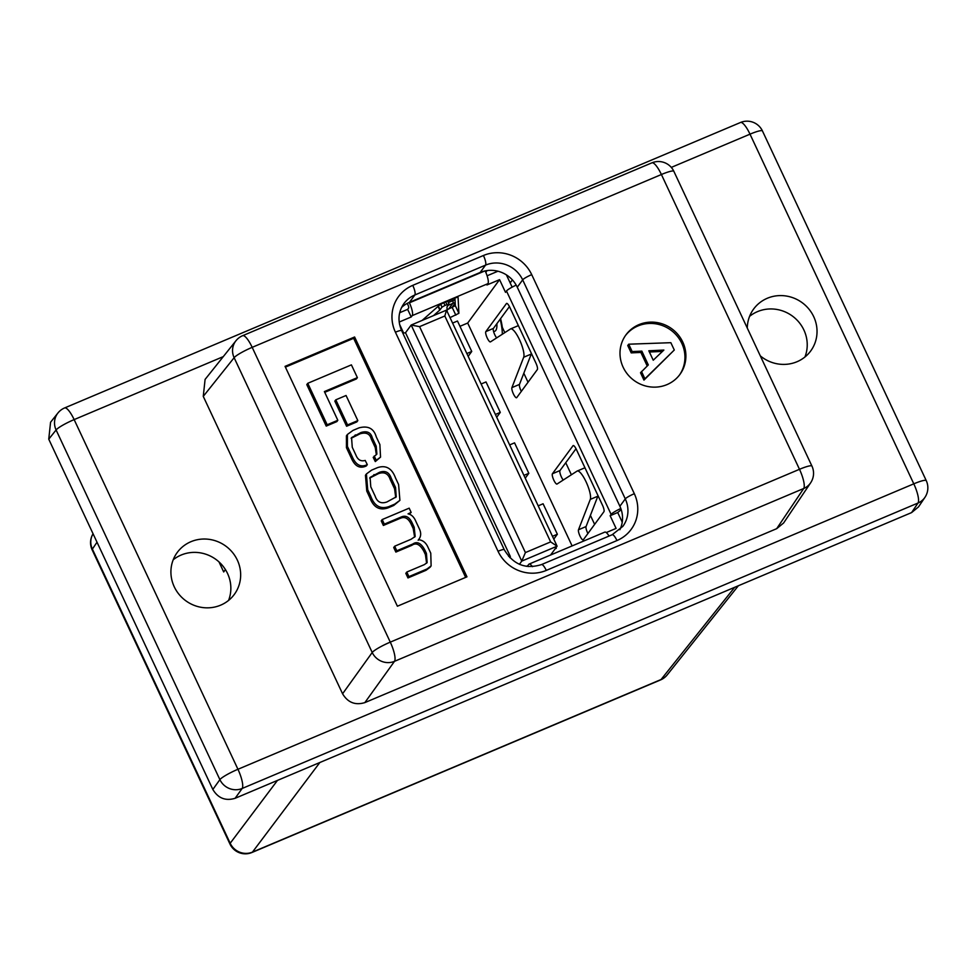 <?xml version="1.0" encoding="UTF-8"?>
<svg xmlns="http://www.w3.org/2000/svg" width="975" height="975" viewBox="0 0 975 975"><rect width="100%" height="100%" fill="white"/><g stroke="black" fill="none" stroke-linecap="round" stroke-linejoin="round"><path stroke-width="1.46" d="M512.411 279.923L510.181 282.957M504.806 332.621L502.308 327.32A45.325 11.517 -112.9 0 0 500.589 318.618M496.884 323.676A33.455 8.495 67.1 0 1 494.752 331.268M502.308 334.23A45.325 11.517 -112.9 0 0 500.175 319.191M528.036 382.237L523.819 373.23M594.628 524.379L590.411 515.373M571.387 474.776L565.744 462.723M555.957 547.743L554.665 549.486M572.106 545.927L467.695 323.042L459.956 326.32M407.258 303.371L407.928 304.809A2.827 0.719 67.1 0 1 408.635 308.015L407.648 309.355L399.701 312.707M497.933 271.221L487.098 275.791M447.111 309.721L455.325 305.699L454.935 298.058M485.172 270.904A11.334 2.876 67.1 0 1 487.927 283.652L486.939 284.98L499.566 279.654L467.695 323.042M487.927 283.652L412.193 315.632L411.218 316.96L399.177 322.055M433.497 315.62L439.786 310.074A5.667 0.817 154.9 0 0 440.078 309.77L442.016 307.137L445.027 305.407L449.036 304.054L447.074 306.82A5.667 0.817 154.9 0 0 446.977 307.04L447.208 311.61M450.023 317.618L458.896 313.316L458.079 297.448A5.667 0.817 154.9 0 0 458.067 297.399A5.667 0.817 154.9 0 0 453.911 298.472L444.844 302.299A5.667 0.817 154.9 0 0 439.116 305.455L422.151 320.409M550.643 541.905L444.819 315.997L419.579 326.649L525.403 552.569L550.643 541.905L557.091 546.183L521.759 561.112L411.182 325.041L446.513 310.123L557.091 546.183L550.619 554.994M526.305 566.329L527.743 565.719L528.145 566.56M399.543 324.309L403.65 333.072M407.648 309.355L411.218 316.96M620.819 508.499A11.334 1.645 154.9 0 0 611.118 514.386L506.488 291.013L505.513 292.342L499.566 279.654M506.403 274.889L512.143 287.137M606.255 532.557L616.09 528.413L610.143 515.714L617.711 512.521L622.233 522.161M587.913 533.532A5.667 1.438 67.1 0 1 586.06 526.561L597.858 496.19A15.868 4.034 -112.9 0 0 598.016 495.653M563.245 480.029A5.667 1.438 67.1 0 1 560.515 474.788A5.667 1.438 67.1 0 1 559.991 470.547L576.018 448.732M496.665 337.874A5.667 1.438 67.1 0 1 493.923 332.646A5.667 1.438 67.1 0 1 493.411 328.404L509.438 306.589M521.32 391.377A5.667 1.438 67.1 0 1 519.48 384.418L531.265 354.047A15.868 4.034 -112.9 0 0 531.424 353.511M621.221 509.669L617.711 512.521M532.46 566.658A11.334 2.876 -112.9 0 0 529.072 564.098A11.334 2.876 -112.9 0 0 528.73 564.391L527.743 565.719M402.882 333.267A11.334 1.645 -25.1 0 1 405.685 333.109L510.327 556.481A11.334 1.645 154.9 0 1 510.157 557.03L509.73 557.602M578.492 529.766L590.289 499.395A15.868 4.034 -112.9 0 0 586.268 482.235A15.868 4.034 -112.9 0 0 577.2 471.035A15.868 4.034 -112.9 0 0 577.042 471.12L557.066 484.014A5.667 1.438 67.1 0 1 557.005 484.051A5.667 1.438 67.1 0 1 553.642 479.773A5.667 1.438 67.1 0 1 552.423 473.753L573.02 445.709A5.667 1.438 67.1 0 1 573.19 445.563A5.667 1.438 67.1 0 1 576.371 449.451L602.526 505.294A5.667 1.438 67.1 0 1 603.927 511.704L583.342 539.748A5.667 1.438 67.1 0 1 583.172 539.894A5.667 1.438 67.1 0 1 579.93 535.897A5.667 1.438 67.1 0 1 578.492 529.766L586.06 526.561M485.842 331.597L506.427 303.566A5.667 1.438 67.1 0 1 506.598 303.42A5.667 1.438 67.1 0 1 509.791 307.308L535.945 363.151A5.667 1.438 67.1 0 1 537.347 369.562L516.75 397.605A5.667 1.438 67.1 0 1 516.579 397.739A5.667 1.438 67.1 0 1 513.337 393.742A5.667 1.438 67.1 0 1 511.912 387.611L523.697 357.24A15.868 4.034 -112.9 0 0 519.675 340.08A15.868 4.034 -112.9 0 0 510.62 328.892A15.868 4.034 -112.9 0 0 510.461 328.977L490.474 341.872A5.667 1.438 67.1 0 1 490.425 341.896A5.667 1.438 67.1 0 1 487.061 337.63A5.667 1.438 67.1 0 1 485.842 331.597L493.411 328.404M611.118 514.386L610.143 515.714M506.488 291.013A11.334 1.645 -25.1 0 1 516.189 285.114M529.072 564.098L604.793 532.118A11.334 2.876 67.1 0 1 609.095 536.043M412.193 315.632A11.334 2.876 -112.9 0 0 409.403 302.811L484.673 271.013M510.327 556.481A11.334 1.645 154.9 0 0 508.609 556.384M419.579 326.649L411.182 325.041L405.393 332.914M525.403 552.569L521.759 561.112L519.407 564.306M446.513 310.123L444.819 315.997M523.928 475.386L528.816 473.314L514.556 442.857L509.657 444.917M528.816 473.314L525.245 478.189M552.459 536.299L557.359 534.239L543.087 503.77L538.2 505.842M557.359 534.239L553.776 539.102M466.854 353.535L471.742 351.475L468.171 356.35M471.742 351.475L457.482 321.019L452.583 323.078M495.385 414.46L500.285 412.388L496.702 417.263M500.285 412.388L486.013 381.932L481.126 384.004M556.25 548.364L555.153 548.827M638.905 324.651A33.455 31.992 36.3 0 0 625.974 334.839A33.455 31.992 36.3 0 0 627.729 374.485A33.455 31.992 36.3 0 0 666.985 384.613A33.455 31.992 36.3 0 0 679.916 374.437A33.455 31.992 36.3 0 0 678.161 334.778A33.455 31.992 36.3 0 0 638.905 324.651M679.429 375.095A33.455 31.992 36.3 0 0 676.93 335.766A33.455 31.992 36.3 0 0 637.943 325.967A33.455 31.992 36.3 0 0 625.499 335.497M173.209 559.784A35.417 33.869 -143.7 0 1 181.118 555.055A35.417 33.869 -143.7 0 1 219.704 562.575A35.417 33.869 -143.7 0 1 228.564 600.429M220.655 605.158A35.417 33.869 -143.7 0 1 179.095 594.445A35.417 33.869 -143.7 0 1 177.243 552.472A35.417 33.869 -143.7 0 1 190.929 541.698A35.417 33.869 -143.7 0 1 232.477 552.423A35.417 33.869 -143.7 0 1 234.329 594.397A35.417 33.869 -143.7 0 1 220.655 605.158M749.58 316.351A35.417 33.869 -143.7 0 1 757.502 311.622A35.417 33.869 -143.7 0 1 796.075 319.142A35.417 33.869 -143.7 0 1 804.936 356.996M747.289 328.075A35.417 33.869 -143.7 0 1 753.626 309.038A35.417 33.869 -143.7 0 1 767.301 298.265A35.417 33.869 -143.7 0 1 808.848 308.99A35.417 33.869 -143.7 0 1 810.713 350.951A35.417 33.869 -143.7 0 1 797.026 361.725A35.417 33.869 -143.7 0 1 760.317 355.875M401.566 307.478A28.324 27.093 -143.7 0 1 409.463 302.323L480.139 272.476A28.324 27.093 -143.7 0 1 517.274 287.198L619.881 506.257A28.324 27.093 -143.7 0 1 619.868 529.73M924.958 497.323A17.002 17.002 0 0 0 926.25 480.626A17.002 2.462 154.9 0 0 913.794 483.832A17.002 4.314 -112.9 0 1 918.011 503.027A17.002 16.27 -146.1 0 0 924.958 497.323L918.523 506.89L911.588 512.594L918.011 503.027L242.166 788.47A17.002 16.197 -144.3 0 1 219.887 779.634L56.099 429.975A17.002 16.234 -141.4 0 1 57.927 413.01L50.578 422.224L48.75 439.177L212.842 789.47L219.887 779.634A17.002 2.462 154.9 0 1 237.949 769.275L913.794 483.832L750.007 134.16L671.312 167.395M223.299 356.618L74.149 419.603L237.949 769.275A17.002 4.314 -112.9 0 1 242.166 788.47L235.121 798.293L911.588 512.594M235.121 798.293C225.53 801.182 218.108 798.245 212.842 789.47M674.286 350.013L643.951 380.104L640.514 372.767L648.314 364.93L641.842 351.122L632.166 351.573L628.704 344.199L670.849 342.688L674.286 350.013L644.914 378.788L641.477 371.451M647.217 365.978L640.88 352.438L631.203 352.889L627.742 345.516L628.704 344.199M409.183 514.166L411.158 512.423L409.171 508.17L382.2 519.553L381.225 520.869L383.37 525.452L400.298 518.298C404.686 516.36 408.281 518.261 411.072 524.002L413.217 528.572L414.631 537.128M382.2 519.553L384.333 524.136L401.261 516.982C405.649 515.044 409.244 516.945 412.035 522.685L414.18 527.256L415.179 536.494L411.011 539.297L394.68 546.207L396.813 550.778L412.791 544.026C417.056 541.028 421.102 543.063 424.893 550.132L426.416 553.373L427.135 562.599L424.344 564.635L406.782 572.045L405.819 573.361L407.964 577.931L426.038 570.29L430.146 567.206L431.121 565.89L430.767 553.191L428.171 547.658C426.075 542.746 422.845 540.101 418.494 539.711L418.178 540.247M394.68 546.207L393.717 547.523L395.85 552.082L411.816 545.342C416.093 542.344 420.128 544.367 423.93 551.436L425.441 554.69L426.599 563.221M324.736 392.328L356.411 378.946L357.386 377.63L351.402 364.869L307.759 383.297L306.796 384.613L326.223 426.087L336.862 421.602L337.825 420.286L324.383 391.572L357.386 377.63M465.648 577.395L353.645 338.313L285.407 367.124M346.6 426.246L356.862 421.907L357.825 420.591L346.064 395.497L335.802 399.823L334.839 401.139L346.6 426.246L347.563 424.929L357.825 420.591M366.417 473.935L365.454 475.252L366.758 491.059L369.817 497.603C373.401 507.268 379.397 510.729 387.794 507.975L393.717 505.477L399.908 500.358L398.604 484.538L395.533 477.994C391.962 468.329 385.966 464.868 377.569 467.622L371.646 470.121L366.417 473.935L367.721 489.742L370.793 496.287C374.363 505.952 380.36 509.413 388.757 506.659L394.68 504.16L399.908 500.358M347.405 434.484L346.43 435.801L346.454 447.708L351.293 458.031C354.888 466.367 359.897 468.999 366.332 465.94L367.295 464.636L365.198 460.419C360.896 461.663 357.788 459.859 355.875 454.996L352.268 447.281L351.548 437.617L360.994 432.51C367.1 430.694 370.853 432.437 372.255 437.751L376.192 446.16L376.898 454.094L373.206 457.372L375.302 461.577L380.543 457.129L379.872 444.539L376.277 436.885C373.839 428.464 368.087 425.466 359.007 427.867L352.974 430.414L347.405 434.484L347.417 446.404L352.255 456.714C355.851 465.051 360.86 467.683 367.295 464.636M351.122 438.299L360.031 433.826C366.125 432.01 369.891 433.753 371.292 439.067L375.229 447.476L376.338 454.716M511.144 281.653L509.827 282.202M810.652 482.796A17.002 17.002 0 0 0 811.943 466.099A17.002 2.462 -25.1 0 0 799.488 469.304A17.002 4.314 -112.9 0 1 803.705 488.499A17.002 16.27 -146.1 0 0 810.652 482.796L783.608 522.99L776.673 528.682L803.705 488.499L394.497 661.33A17.002 16.197 -144.3 0 1 372.218 652.494L234.134 357.703A17.002 16.234 -141.4 0 1 235.962 340.738L205.091 379.421L203.263 396.374L342.578 693.786L372.218 652.494A17.002 2.462 -25.1 0 1 390.28 642.135L799.488 469.304L661.403 174.513L252.184 347.344L390.28 642.135A17.002 4.314 -112.9 0 1 394.497 661.33L364.857 702.609L776.673 528.682M364.857 702.609C355.278 705.498 347.843 702.561 342.578 693.786M354.607 336.997L285.053 366.368L397.398 606.218L466.964 576.834L354.607 336.997L353.645 338.313M307.759 383.297L327.186 424.771L326.223 426.087M327.186 424.771L337.825 420.286M335.802 399.823L347.563 424.929M386.88 501.979L396.24 496.872L395.545 487.488L391.194 478.177C389.171 472.229 385.259 470.279 379.446 472.314L370.086 477.409L370.78 486.805L375.131 496.104C377.154 502.052 381.067 504.002 386.88 501.979M395.704 497.506L394.582 488.804L390.219 479.493C388.208 473.545 384.296 471.595 378.483 473.618L369.659 478.091M384.333 524.136L383.37 525.452M396.813 550.778L395.85 552.082M406.782 572.045L408.927 576.615L407.964 577.931M408.927 576.615L427.013 568.986L431.121 565.89M418.494 539.711C421.078 536.737 421.371 533.118 419.347 528.828L415.886 521.442C414.046 516.994 411.426 514.471 408.038 513.874L411.158 512.423M374.181 456.056L376.277 460.273L375.302 461.577M376.277 460.273L380.543 457.129M648.826 350.781L653.238 360.214L663.865 350.062L648.826 350.781M644.914 378.788L643.951 380.104M632.166 351.573L631.203 352.889M641.842 351.122L640.88 352.438M662.476 351.402L649.399 352.024M218.997 561.917L223.702 571.959L225.408 569.558M97.012 542.21L92.381 549.096A17.002 16.27 -146.1 0 1 93.064 533.776A17.002 17.002 0 0 0 92.162 549.876A17.002 2.462 -25.1 0 1 92.381 549.096L230.185 843.265L277.473 780.402M319.861 762.499L252.464 852.101A17.002 16.307 -143 0 1 230.185 843.265A17.002 2.462 154.9 0 0 229.966 844.045A17.002 17.002 0 0 0 251.964 852.491L660.562 679.928A17.002 17.002 0 0 0 667.229 674.871A17.002 16.234 -141.4 0 1 661.062 679.526L734.662 587.316M531.265 354.047L523.697 357.24M519.48 384.418L511.912 387.611M597.858 496.19L590.289 499.395M559.991 470.547L552.423 473.753M445.027 305.407L443.783 302.762M442.016 307.137L440.712 304.358M446.964 304.59L445.721 301.933M455.837 315.157L452.266 307.552M458.896 313.316L455.325 305.699M439.786 310.074L438.055 306.394M440.078 309.77L438.372 306.113M926.25 480.626L762.45 130.955A17.002 2.462 154.9 0 0 750.007 134.16A17.002 4.314 -112.9 0 0 740.452 122.509L64.594 407.952A17.002 4.314 -112.9 0 1 74.149 419.603A17.002 2.462 154.9 0 0 56.099 429.975L48.75 439.177M811.943 466.099L673.847 171.308A17.002 2.462 -25.1 0 0 661.403 174.513A17.002 4.314 -112.9 0 0 651.848 162.862L242.629 335.692A17.002 4.314 -112.9 0 1 252.184 347.344A17.002 2.462 -25.1 0 0 234.134 357.703L203.263 396.374M498.03 551.265L395.411 332.207A36.831 35.222 -143.7 0 1 412.766 285.358L483.442 255.499A36.831 35.222 -143.7 0 1 531.716 274.645L634.323 493.703A36.831 35.222 -143.7 0 1 616.968 540.552L546.293 570.412A36.831 35.222 -143.7 0 1 498.03 551.265A8.495 1.231 -25.1 0 1 504.246 549.668L401.639 330.61C397.483 320.775 398.251 311.768 403.918 303.591A28.324 27.093 36.3 0 1 414.862 294.974A8.495 2.157 -112.9 0 0 412.766 285.358M448.305 302.482L455.02 299.654M487.11 270.575L485.806 272.354M480.139 272.476L485.538 265.127L414.862 294.974L409.463 302.323M517.274 287.198L522.673 279.849A28.324 27.093 36.3 0 0 485.538 265.127A8.495 2.157 -112.9 0 0 483.442 255.499M619.881 506.257L625.28 498.895L522.673 279.849A8.495 1.231 -25.1 0 1 531.716 274.645M616.968 540.552A8.495 2.157 -112.9 0 0 612.19 534.727L622.879 526.329A28.324 27.093 36.3 0 0 625.28 498.895A8.495 1.231 -25.1 0 1 634.323 493.703M394.68 504.16L393.717 505.477M388.757 506.659L387.794 507.975M370.793 496.287L369.817 497.603M367.721 489.742L366.758 491.059M374.047 474.581L373.084 475.898M379.446 472.314L378.483 473.618M391.194 478.177L390.219 479.493M395.545 487.488L394.582 488.804M401.261 516.982L400.298 518.298M412.035 522.685L411.072 524.002M414.18 527.256L413.217 528.572M412.791 544.026L411.816 545.342M424.893 550.132L423.93 551.436M426.416 553.373L425.441 554.69M427.013 568.986L426.038 570.29M355.339 434.899L354.364 436.215M360.994 432.51L360.031 433.826M372.255 437.751L371.292 439.067M376.192 446.16L375.229 447.476M347.417 446.404L346.454 447.708M352.255 456.714L351.293 458.031M546.293 570.412A8.495 2.157 -112.9 0 0 541.515 564.574C525.622 569.558 513.203 564.586 504.246 549.668M395.411 332.207A8.495 1.231 -25.1 0 1 401.639 330.61M251.964 852.491A17.002 4.314 67.1 0 0 252.464 852.101L661.062 679.526A17.002 4.314 67.1 0 1 660.562 679.928M448.573 309.112L452.778 303.383L448.159 305.333M455.179 302.689A11.334 10.835 36.3 0 0 452.778 303.383A8.495 2.157 -112.9 0 0 452.948 300.629M451.791 307.747L455.191 303.115M518.188 325.699L510.62 328.892M584.768 467.842L577.2 471.035M449.036 304.054L447.659 301.117M762.45 130.955A17.002 17.002 0 0 0 740.452 122.509M64.594 407.952A17.002 17.002 0 0 0 57.927 413.01M673.847 171.308A17.002 17.002 0 0 0 651.848 162.862M242.629 335.692A17.002 17.002 0 0 0 235.962 340.738M612.19 534.727L541.515 564.574M455.02 299.752L448.342 302.567M92.162 549.876L229.966 844.045M667.229 674.871L738.368 585.743"/></g></svg>
